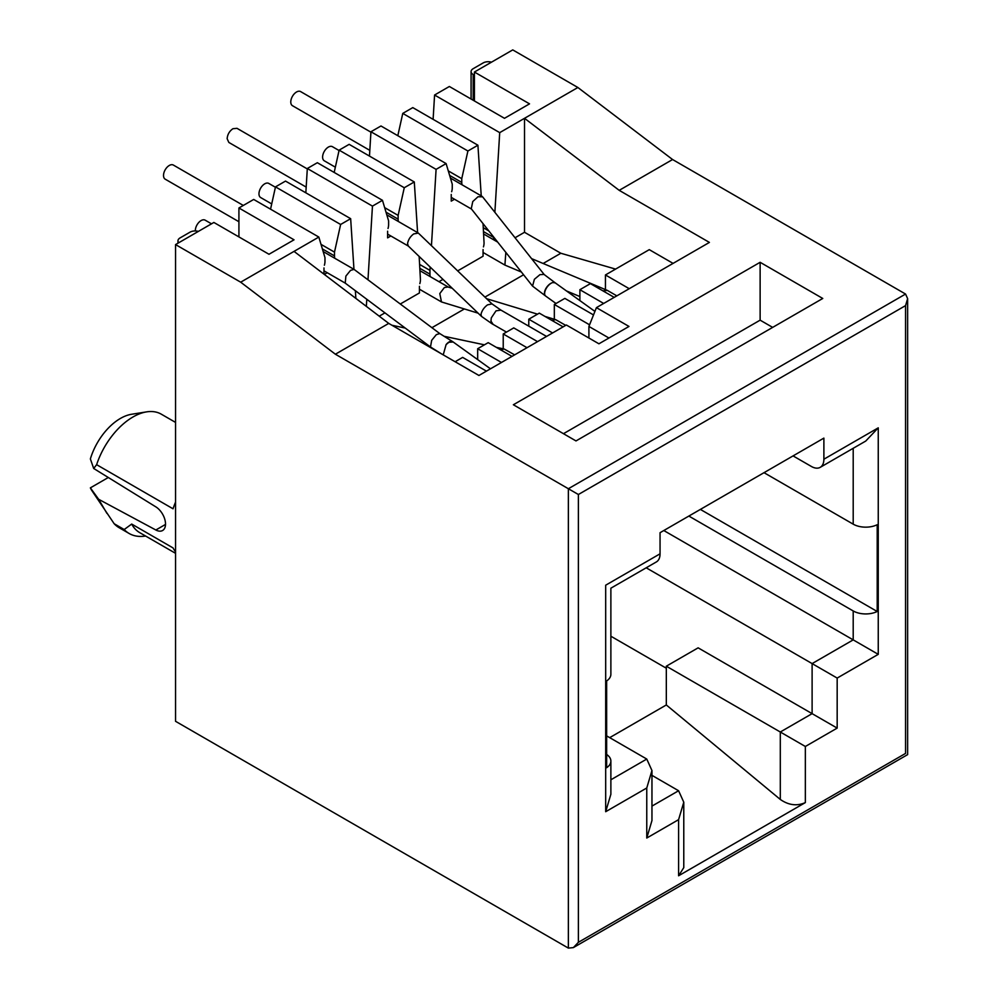 <?xml version="1.0" encoding="UTF-8"?>
<svg xmlns="http://www.w3.org/2000/svg" width="998" height="998" viewBox="0 0 998 998"><rect width="100%" height="100%" fill="white"/><g stroke="black" fill="none" stroke-linecap="round" stroke-linejoin="round"><path stroke-width="1.5" d="M175.548 422.404L161.302 414.182A56.686 32.722 120 0 0 146.594 411.875A56.686 32.722 120 0 0 132.959 416.989A56.686 32.722 120 0 0 96.631 464.681L173.041 508.793A56.686 32.722 -60 0 1 175.548 502.069M175.548 551.757A56.686 32.722 -60 0 1 173.041 547.927L131.699 524.062L124.189 529.526A62.712 36.202 120 0 0 129.154 533.493L119.136 527.705A62.712 36.202 -60 0 1 114.171 523.738L91.928 490.692A46.058 26.597 -60 0 1 90.369 487.86L108.308 477.506M106.911 513.359L98.64 499.287L90.369 487.86M129.154 533.493A62.712 36.202 120 0 0 144.348 536.2L145.608 536.038M124.189 529.526L114.171 523.738M474.412 100.96L474.412 72.031L512.747 49.9L577.879 87.5L672.577 159.53L905.56 294.048L907.631 298.639L905.56 305.613L905.56 753.415C908.267 754.975 908.267 754.975 905.56 753.415L578.378 942.312L573.363 947.601L568.361 948.1L175.548 721.305L175.548 244.585L240.68 282.185L335.378 354.215L578.378 494.509L578.378 942.312M672.577 159.53L619.209 190.344L709.403 242.414L596.417 307.646L628.99 326.446L598.925 343.799L566.353 324.999L478.928 375.473L388.733 323.402L294.036 251.384L318.836 237.062L253.704 199.45L238.921 207.983L294.036 239.807L268.986 254.265L213.871 222.454L175.548 244.585M238.921 207.983L238.921 236.913M270.545 209.181L275.498 186.876L340.63 224.475L350.66 218.687L285.515 181.087L275.498 186.876M307.322 168.5L372.454 206.112L382.471 200.324L317.339 162.711L307.322 168.5L305.837 192.814M334.18 172.442L339.133 150.137L404.265 187.736L398.127 215.406L398.127 219.161L386.001 212.162M417.601 232.596L414.295 181.948L349.15 144.348L339.133 150.137M370.944 131.761L436.089 169.373L446.106 163.585L380.974 125.985L370.944 131.761L369.472 156.075M397.815 135.703L402.768 113.398L467.9 150.997L461.762 178.667L461.762 182.422L449.636 175.423M481.236 195.858L477.917 145.221L412.785 107.609L402.768 113.398M474.412 72.031L529.526 103.854L504.477 118.313L449.362 86.489L434.579 95.022L433.107 119.336M575.996 440.929L513.371 404.764L760.127 262.299L822.764 298.464L575.996 440.929M388.733 323.402L335.378 354.215M577.879 87.5L524.511 118.313L619.209 190.344M434.579 95.022L499.711 132.634L494.871 212.325M615.579 269.098L560.839 253.255L524.511 232.285L524.511 118.313L499.711 132.634M98.64 499.287L155.85 530A14.172 8.184 60 0 0 162.587 530.512A14.172 8.184 60 0 0 164.82 519.384A14.172 8.184 60 0 0 155.85 506.872L93.687 468.474L96.631 464.681M491.465 62.188A7.086 4.092 0 0 0 483.182 62.911L473.164 68.7A7.086 4.092 180 0 0 471.081 71.594L471.081 99.039M473.164 100.237L473.164 74.488A7.086 4.092 180 0 1 471.081 71.594M473.164 74.488L474.412 75.212M554.327 319.26L554.327 304.465L589.556 324.799M528.778 326.171L528.778 319.21L539.294 313.135L563.097 326.882M579.888 300.585L579.888 289.707L603.678 303.454M554.327 304.465L564.856 298.39L593.498 314.931M673.076 263.385L649.274 249.65L605.437 274.961L629.239 288.696M605.437 274.961L605.437 289.607M579.888 289.707L590.404 283.632L614.207 297.379M503.229 348.813L503.229 333.968L513.745 327.893L537.548 341.628M528.778 319.21L552.58 332.958M588.907 338.01L588.907 326.446L608.942 338.023M477.668 359.592L477.668 348.726L488.197 342.651L511.986 356.386M503.229 333.968L527.019 347.703M455.125 361.738L462.635 357.396L486.438 371.144M477.668 348.726L501.47 362.461M666.315 668.223L610.876 636.225M609.691 737.647L666.315 704.962L666.315 666.202L780.299 732.008L780.299 799.448L666.315 704.962M198.365 231.411A7.086 4.092 0 0 0 190.069 232.147L180.052 237.923A7.086 4.092 180 0 0 177.981 240.817L177.981 243.175M178.779 242.714A7.086 4.092 180 0 1 177.981 240.817M355.862 298.402L355.363 290.717M353.966 269.335L350.66 218.687M372.454 206.112L367.975 279.802M366.79 299.275L366.353 306.386M419.834 283.632A12.088 6.986 -60 0 0 420.432 279.652L419.16 256.474M430.15 267.04L429.951 270.396L419.684 264.47M436.089 169.373L431.448 245.683M483.456 246.893A12.088 6.986 -60 0 0 484.055 242.913L483.044 223.627M488.82 230.912L483.306 227.731M793.073 455.899L811.362 466.453A17.715 10.229 60 0 0 820.219 467.338A17.715 10.229 60 0 0 823.886 459.217L823.886 438.11L660.052 532.695L660.052 553.815A17.715 10.229 -120 0 1 656.385 561.924L610.876 588.196L610.876 674.299A17.715 10.229 0 0 1 606.647 680.935L606.647 767.712A17.715 10.229 0 0 0 610.876 761.087A17.715 10.229 0 0 0 606.647 754.451M823.886 459.217L878.252 427.843L878.252 654.339L837.172 678.066L837.172 728.103L805.349 746.479L805.349 802.592L678.59 875.782L678.59 819.657L683.78 802.205L678.59 790.74L651.956 806.11M563.471 433.693L760.127 320.158L760.127 262.299M772.652 327.381L760.127 320.158M596.417 307.646L588.907 326.446M294.036 251.384L240.68 282.185M146.594 411.875L131.511 414.282A46.058 26.597 -60 0 0 90.369 458.93L93.687 468.474M131.699 524.062A56.686 32.722 120 0 0 139.683 532.62L175.548 553.316M560.839 253.255L543.137 263.484M523.576 274.774L484.928 297.092M464.332 308.981L431.922 327.693M646.193 567.8L812.11 663.595L812.11 713.645L698.126 647.839L666.315 666.202M805.349 802.592C797.003 806.297 788.645 805.249 780.299 799.448M683.78 802.205L683.78 867.624L678.59 875.782M606.647 735.888L646.766 759.054L610.876 779.787M340.63 224.475L334.492 252.132L334.492 255.9L322.366 248.901M334.804 258.27A11.402 6.587 -60 0 1 334.492 255.9M327.232 272.716L324.313 274.4M323.976 274.151L323.976 267.938M318.836 237.062L324.974 257.634L324.974 261.389A11.402 6.587 -60 0 1 324.387 265.206M379.228 316.179L384.941 312.873M400.298 304.003L419.422 292.963L419.422 286.314M414.295 181.948L404.265 187.736M398.439 221.544A11.402 6.587 -60 0 1 398.127 219.161M390.854 235.977L387.611 237.861L387.611 231.199M382.471 200.324L388.609 220.895L388.609 224.662A11.402 6.587 -60 0 1 388.022 228.48M429.951 270.396L429.951 274.163A12.088 6.986 120 0 0 430.263 276.646M438.97 281.673L442.975 279.365M457.67 270.882L483.057 256.224L483.057 249.575M477.917 145.221L467.9 150.997M462.074 184.805A11.402 6.587 -60 0 1 461.762 182.422M454.489 199.238L451.246 201.122L451.246 194.46M446.106 163.585L452.244 184.156L452.244 187.923A11.402 6.587 -60 0 1 451.657 191.741M493.573 236.925L493.573 237.424A12.088 6.986 120 0 0 493.898 239.919M515.043 237.761L524.511 232.285M651.956 770.531L651.956 820.568L646.766 838.033L646.766 787.983L651.956 770.531L646.766 759.054M805.349 746.479L780.299 732.008L812.11 713.645L837.172 728.103M837.172 678.066L812.11 663.595L853.203 639.88L663.807 530.537M878.252 654.339L853.203 639.88L853.203 610.951A17.715 10.229 0 0 0 877.205 611.5L700.384 509.417M853.203 448.289L853.203 524.162A17.715 10.229 0 0 0 877.205 524.723L877.205 611.5M878.252 427.843L865.728 441.066L820.219 467.338M646.766 787.983L605.686 811.711L605.686 585.202C612.448 589.107 612.448 589.107 605.686 585.202L660.052 553.815M605.686 811.711L610.876 794.246L610.876 761.087M688.857 516.066L853.203 610.951M853.203 524.162L764.019 472.678M651.956 775.359L678.59 790.74M334.492 252.132L321.019 244.36M398.127 215.406L384.654 207.621M461.762 178.667L448.277 170.883M211.501 223.826L205.164 220.171A8.146 4.703 120 0 0 201.097 220.57A8.146 4.703 120 0 0 195.346 230.95M500.759 349.899L504.19 349.013L514.631 354.864M275.411 187.25L268.799 183.432A8.146 4.703 120 0 0 264.732 183.832A8.146 4.703 120 0 0 259.405 191.017A8.146 4.703 120 0 0 260.653 197.542L271.718 203.929M478.117 313.16L441.49 301.945L439.781 293.587L444.347 287.561L447.977 286.987L452.244 288.272M551.844 320.383L555.699 319.672L565.729 325.36M339.046 150.511L332.434 146.694A8.146 4.703 120 0 0 328.354 147.093A8.146 4.703 120 0 0 323.04 154.278A8.146 4.703 120 0 0 324.288 160.803L335.353 167.19M602.942 290.867L607.333 290.393L616.839 295.857M521.405 272.042L504.901 265.081L505.849 252.394M500.946 310.116L496.031 310.827L491.29 317.888L490.966 321.131L492.638 324.125L506.448 332.097M492.002 303.891L487.535 304.864C484.167 307.347 481.997 310.453 481.011 314.183L481.46 316.378L408.207 245.932L407.558 243.562C408.332 239.607 410.39 236.389 413.733 233.906L418.362 233.095L491.927 303.816M307.297 168.912L236.988 128.318L232.908 128.73C229.415 131.15 227.494 134.468 227.145 138.71L228.841 142.44L306.186 187.1M493.162 324.425L490.966 321.131M492.413 324.063L481.46 316.378M243.312 205.451L173.353 165.057A8.146 4.703 120 0 0 169.286 165.468A8.146 4.703 120 0 0 163.959 172.642A8.146 4.703 120 0 0 165.206 179.178L238.921 221.731M345.233 283.108L345.882 276.097L350.548 270.371L354.078 269.398L439.744 333.557M441.603 353.928L430.487 346.98L431.672 340.343L436.338 334.629L439.781 333.582M453.179 341.99L448.925 342.264L446.106 344.584A8.146 3.992 -58 0 1 448.776 342.152A8.146 3.992 -58 0 1 452.543 341.553A8.146 3.992 -58 0 1 452.73 341.678M446.106 344.584L443.224 354.864M545.619 296.019A8.146 4.316 -53 0 1 545.532 295.957L532.558 286.114L471.256 208.757L472.765 201.546L478.005 196.756L482.583 196.806L544.184 274.537M370.919 132.173L300.623 91.591A8.146 4.703 120 0 0 296.543 91.991A8.146 4.703 120 0 0 291.216 99.176A8.146 4.703 120 0 0 292.464 105.701L369.821 150.361M532.558 286.114L534.392 279.29L539.93 274.662L543.997 274.4L555.275 282.883L552.855 282.534A8.146 4.092 125.7 0 0 551.146 283.257A8.146 4.092 125.7 0 0 545.469 289.956A8.146 4.092 125.7 0 0 545.681 296.069L556.011 303.492M555.287 282.908L594.92 311.401M545.532 295.957A8.146 4.316 -53 0 1 545.27 289.769A8.146 4.316 -53 0 1 551.083 283.207A8.146 4.316 -53 0 1 552.855 282.534M568.361 948.1L568.361 488.733L905.56 294.048M678.59 819.657L646.766 838.033M905.56 305.613L578.378 494.509M165.518 524.424L155.85 530M429.951 274.163L419.933 268.375M493.573 237.424L483.568 231.648M573.363 947.601L907.631 754.613L907.631 298.639M504.19 349.013L496.343 347.354M484.417 344.821L444.147 336.301M405.238 328.068L391.927 325.248M420.096 270.782L448.364 287.1M486.6 298.701L537.535 314.158M544.97 316.416L555.699 319.672M419.422 289.208L441.49 301.945M483.718 234.043L497.678 242.102M531.585 258.632L607.333 290.393M483.057 252.469L504.901 265.081M566.452 290.929L579.888 296.556M500.784 310.016L546.555 336.438M500.697 309.966L491.839 303.766M418.037 232.858L386.8 214.82M408.357 246.082L387.611 234.106M354.078 269.398L323.165 251.558M452.543 341.553L439.706 333.532M490.48 368.811L452.98 341.852M345.158 283.07L323.976 270.845M430.487 346.98L345.096 283.02M482.009 196.307L450.422 178.081M471.493 209.056L451.246 197.367"/></g></svg>
